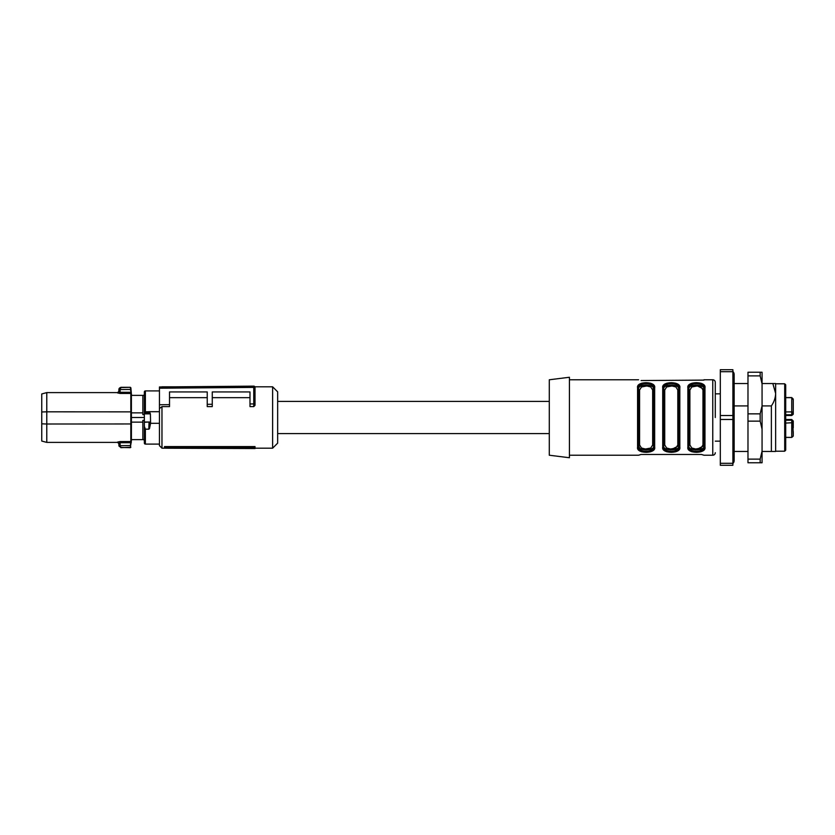 <?xml version="1.0" encoding="UTF-8"?>
<svg xmlns="http://www.w3.org/2000/svg" width="835" height="835" viewBox="0 0 835 835"><rect width="100%" height="100%" fill="white"/><g stroke="black" fill="none" stroke-linecap="round" stroke-linejoin="round"><path stroke-width="1.25" d="M255.019 447.706L255.019 446.589L164.485 446.589L165.789 447.33L255.019 447.706L255.019 448.541L165.789 448.207L164.485 447.57L164.485 446.589M165.789 447.33L165.789 448.207M253.767 403.921L255.019 403.399L255.019 387.388L255.019 405.34L253.767 406.603L253.756 386.135L159.454 386.96L159.454 404.735L169.515 404.651L169.515 391.939L207.237 391.939L207.237 404.317L212.267 404.276L212.267 406.603L207.237 406.603L207.237 404.317M253.756 403.921L249.989 403.952L249.989 406.603L253.767 406.603M212.267 397.658L249.989 397.658M169.515 397.658L207.237 397.658M159.454 404.735L159.454 408.565L161.969 406.603L169.515 406.603L169.515 404.651M161.969 406.603L161.969 448.186L165.737 448.186M272.627 386.814L272.627 448.186L277.658 443.155L277.658 391.845L272.627 386.814L254.884 386.814M255.019 403.399L255.019 405.34M249.989 403.952L249.989 391.939L212.267 391.939L212.267 404.276M549.294 401.405L277.658 401.405L277.658 433.595L549.294 433.595M253.767 386.135L255.019 387.388A1.252 1.252 0 0 0 253.756 386.135M159.454 388.212L255.019 387.388M161.969 448.186L159.454 445.671L159.454 408.565M149.475 428.647L148.807 429.18L149.058 422.27L149.809 422.28L149.475 428.647L150.571 423.303L159.454 423.303L159.454 411.697L149.392 411.697L150.394 413.857L149.392 411.697L144.361 411.885L144.361 391.907A1.002 1.002 0 0 1 145.374 390.905L159.454 390.905M549.294 379.779L569.418 377.263L569.418 457.737L549.294 455.221L549.294 379.779M703.968 379.779L712.766 379.779L712.766 455.221L703.968 455.221L701.452 454.459L703.968 455.221M641.092 454.459L701.452 454.459L641.092 454.459L638.577 455.221L641.092 454.459M569.418 455.221L638.577 455.221M569.418 379.779L638.577 379.779M641.092 380.541L703.968 380.113L641.092 380.541M695.691 385.071L703.968 389.225L703.968 388.588L703.968 446.412L703.968 388.588C705.481 382.054 687.414 382.012 688.875 388.588L688.875 389.225C687.706 383.756 705.168 383.787 703.968 389.225A1.002 0.783 180 0 1 702.966 390.018L701.056 386.96L697.121 385.979L691.797 386.96L689.887 390.018A1.002 0.783 0 0 1 688.875 389.225L688.875 446.412C687.362 452.946 705.429 452.987 703.968 446.412L704.97 447.205C706.556 453.969 686.286 453.948 687.873 447.205L688.885 450.034M689.96 450.921L691.996 451.787M696.421 452.34L700.847 451.787M702.882 450.921L703.957 450.034M688.875 388.588A1.002 0.793 0 0 0 687.873 387.795C686.286 381.031 706.567 381.052 704.97 387.795L703.957 384.966M702.882 384.079L700.847 383.213M696.421 382.66L691.996 383.213M689.96 384.079L688.885 384.966M670.547 449.929L678.813 445.775L679.826 447.205C681.402 453.969 661.132 453.948 662.719 447.205L663.741 450.034M664.806 450.921L666.852 451.787M671.267 452.34L675.692 451.787M677.738 450.921L678.803 450.034M662.719 387.795L662.719 447.205A1.002 0.793 0 0 0 663.731 446.412C662.218 452.946 680.285 452.987 678.813 446.412L678.813 388.588C680.327 382.054 662.259 382.012 663.731 388.588L663.731 446.412L663.731 388.588A1.002 0.793 0 0 0 662.719 387.795C661.143 381.031 681.412 381.052 679.826 387.795L678.803 384.966M677.738 384.079L675.692 383.213M671.267 382.66L666.852 383.213M664.806 384.079L663.741 384.966M638.577 389.225L638.577 445.775A1.002 0.783 0 0 1 639.579 444.982L639.579 390.018A1.002 0.783 180 0 1 638.577 389.225C637.408 383.756 654.87 383.787 653.669 389.225A1.002 0.783 180 0 1 652.657 390.018L650.757 386.96L646.822 385.979L641.499 386.96L639.579 390.018A1.002 0.783 0 0 1 638.577 389.225L638.577 388.588A1.002 0.793 0 0 0 637.575 387.795C635.988 381.031 656.258 381.052 654.671 387.795L653.659 384.966M652.584 384.079L650.548 383.213M646.123 382.66L641.697 383.213M639.662 384.079L638.587 384.966M653.221 387.597L653.669 446.412L654.671 447.205C656.258 453.969 635.978 453.948 637.575 447.205L638.587 450.034M639.662 450.921L641.697 451.787M646.133 452.34L650.548 451.787M652.584 450.921L653.659 450.034M720.313 393.859L715.282 393.859L715.282 382.294L715.282 417.5M703.174 449.032L699.897 450.994M695.691 449.929L703.968 445.775L702.966 444.982L701.045 448.04L695.722 449.021L691.787 448.04L689.887 444.982A1.002 0.783 0 0 0 688.875 445.775C687.57 451.224 705.335 451.171 703.968 445.775L703.968 389.225M678.02 449.042L674.743 450.994M678.813 446.412L677.811 444.982L675.901 448.04L670.568 449.021L666.643 448.04L664.733 444.982A1.002 0.783 0 0 0 663.731 445.775C662.416 451.224 680.181 451.171 678.813 445.775L678.813 446.412M651.018 385.885L648.972 385.3M646.123 385.06L643.274 385.3M639.735 448.238L638.577 445.775C637.272 451.224 655.026 451.171 653.669 445.775L653.669 388.588C655.183 382.054 637.115 382.012 638.577 388.588L638.577 446.412C637.063 452.946 655.131 452.987 653.669 446.412L653.669 388.588A1.002 0.793 180 0 1 654.671 387.795L654.671 447.205M639.37 385.968L642.647 384.006M638.577 445.775L638.577 388.588M678.813 389.225A1.002 0.783 180 0 1 677.811 390.018L675.901 386.96L671.977 385.979L666.643 386.96L664.733 390.018A1.002 0.783 0 0 1 663.731 389.225C662.552 383.756 680.014 383.787 678.813 389.225L678.281 387.45M639.579 444.982L641.489 448.04L645.424 449.021L650.747 448.04L652.657 444.982L653.669 446.412M663.731 389.225L663.731 446.412M688.875 389.225L688.875 446.412A1.002 0.793 0 0 1 687.873 447.205L687.873 387.795M646.123 449.94L640.967 449M672.196 385.081L676.517 386.041M652.866 449.032L649.588 450.994M664.524 385.958L667.802 384.006M689.679 385.958L692.956 384.006M704.97 447.205L704.97 387.795A1.002 0.793 180 0 0 703.968 388.588M679.826 447.205L679.826 387.795A1.002 0.793 180 0 0 678.813 388.588M637.575 387.795L637.575 447.205A1.002 0.793 0 0 0 638.577 446.412M715.282 382.294A2.515 2.515 0 0 0 712.766 379.779M715.282 452.706A2.515 2.515 0 0 1 712.766 455.221M785.704 414.797L791.737 414.797L791.737 415.486L793.219 414.306M792.812 420.652L793.25 435.901L791.737 437.436L785.704 437.352M793.25 400.142L793.25 413.283L791.737 414.797L791.737 411.916L785.704 411.916M793.25 427.812L793.25 421.017L793.25 421.717L791.737 420.203L791.737 437.352M793.25 399.829L791.737 397.648L791.737 411.916L793.25 412.333M793.25 413.283L793.25 410.455M793.25 434.858L793.25 431.58M785.704 415.486L791.737 415.486L793.25 413.732M785.704 420.203L791.737 420.203L791.737 419.514L793.25 421.017M732.89 369.717L732.89 371.69L720.313 371.69L720.313 369.717L732.89 369.717M720.313 463.31L732.89 463.31L732.89 465.283L720.313 465.283L720.313 415.527L732.89 415.527L732.89 371.69M732.89 415.527L732.89 419.473L720.313 419.473M732.89 463.31L732.89 419.473M720.313 415.527L720.313 371.69M732.89 371.554A3.768 3.768 0 0 1 734.142 374.372L734.142 460.628A3.768 3.768 0 0 1 732.89 463.446M734.142 405.914L747.983 405.914M734.142 383.547L747.983 383.547M762.063 383.547L775.642 383.547L775.642 393.494L772.845 383.547M762.063 405.914L771.373 405.914C774.066 401.979 775.496 397.836 775.642 393.494L775.642 451.453L762.063 451.453M747.983 451.453L734.142 451.453M760.163 462.767L760.163 459.125L762.063 451.119L762.063 462.767L747.983 462.767L747.983 372.233L762.063 372.233L762.063 383.881L760.163 375.875L747.983 375.875M762.063 451.119L762.063 383.881M771.373 451.453L771.373 405.914M760.163 459.125L747.983 459.125M762.063 429.148L760.163 421.143L747.983 421.143M760.163 421.143L760.163 413.857L747.983 413.857M760.163 413.857L762.063 405.852M760.163 375.875L760.163 372.233M784.702 383.797L785.704 384.81L785.704 450.19L784.702 451.203L784.702 383.797L775.642 383.797M149.058 422.03L144.361 422.27L144.361 443.093A1.002 1.002 0 0 0 145.374 444.095L159.454 444.095M144.361 426.403L145.374 429.18L148.807 429.18M149.622 412.97L145.374 412.897A1.002 0.96 180 0 0 144.361 413.857L144.361 411.885M144.361 422.27L144.361 413.857L150.394 413.857L150.571 423.303M144.601 413.983L145.53 412.97M150.154 413.983L149.235 412.97M149.622 422.03L150.571 422.28M150.394 422.03L144.361 422.03M144.361 440.89L143.985 439.627L142.858 439.627L142.858 420.36L144.361 420.36M144.361 394.11L143.985 395.373L142.858 395.373L142.858 412.866L131.398 412.866L131.429 417.5L144.361 417.5M144.361 414.64L142.858 414.64L142.858 412.866M142.858 439.627L131.398 439.627L131.429 417.5M131.398 422.134L142.858 422.134M131.523 439.627L130.364 447.456L131.325 441.11L131.345 423.042M131.21 442.748L131.325 441.11L131.21 442.748M131.398 412.866L131.398 395.373L142.858 395.373M118.935 389.298L118.841 391.73L120.073 392.273L120.073 393.442L117.578 392.93L118.841 391.73L118.914 389.569L130.469 389.465L131.325 393.89L130.364 387.315L120.929 387.315L120.177 389.465L118.935 389.298L120.929 387.544L130.364 387.315M41.75 411.968L46.781 411.822L46.781 424.013L41.75 423.825L41.75 393.953L46.781 392.607L46.781 411.822L131.325 411.864L131.325 423.961L46.781 424.013L46.781 442.393L117.578 442.393L118.852 443.615L118.914 445.431L120.167 445.431L120.929 447.685L118.925 445.733M130.865 447.226L120.929 447.685M120.167 389.569L120.073 392.273L130.709 392.273L131.325 393.89L131.325 411.864M120.073 441.558L117.578 442.07L118.841 443.27L120.073 442.727L120.073 441.558L130.824 441.558L130.824 393.442L120.073 393.442M41.75 423.825L41.75 441.047L46.781 442.393M119.165 446.349L118.841 443.27M130.364 447.685L120.929 447.456L118.935 445.702L130.469 445.535L130.709 442.727L120.073 442.727L120.167 445.431M652.657 390.018L652.657 444.982M664.733 390.018L664.733 444.982M677.811 390.018L677.811 444.982M689.887 390.018L689.887 444.982M702.966 390.018L702.966 444.982M785.704 423.084L793.25 422.667M785.704 397.648L791.737 397.648M145.374 390.905L145.374 412.897M145.374 429.18L145.374 444.095M161.969 386.814L175.36 386.814M255.019 448.186L272.627 448.186M720.313 441.141L715.282 441.141M785.704 437.436L791.737 437.436L793.24 436.1M791.737 397.564L793.25 399.067L791.737 397.564L785.704 397.564M785.704 419.514L791.737 419.514M784.702 451.203L775.642 451.203M131.523 395.373L130.865 387.774M46.781 392.607L117.578 392.607L118.852 391.385M120.929 387.325C119.572 387.805 118.904 388.494 118.914 389.392"/></g></svg>

